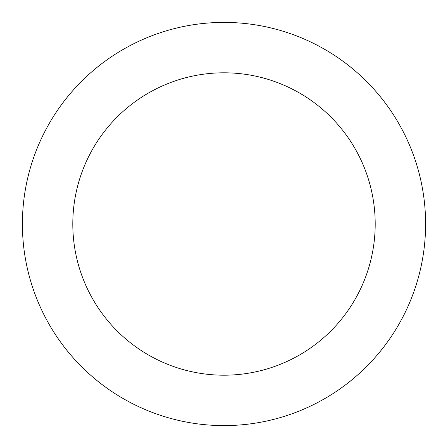 <?xml version="1.0" encoding="UTF-8"?>
<svg xmlns="http://www.w3.org/2000/svg" width="448" height="448" viewBox="0 0 448 448"><rect width="100%" height="100%" fill="white"/><g stroke="black" fill="none" stroke-linecap="round" stroke-linejoin="round"><path stroke-width="0.67" d="M72.8 224A151.2 151.2 0 0 0 224 375.2A151.2 151.2 0 0 0 375.2 224A151.2 151.2 0 0 0 224 72.8A151.2 151.2 0 0 0 72.8 224M425.6 224A201.6 201.6 0 0 0 224 22.4A201.6 201.6 0 0 0 22.4 224A201.6 201.6 0 0 0 224 425.6A201.6 201.6 0 0 0 425.6 224"/></g></svg>
